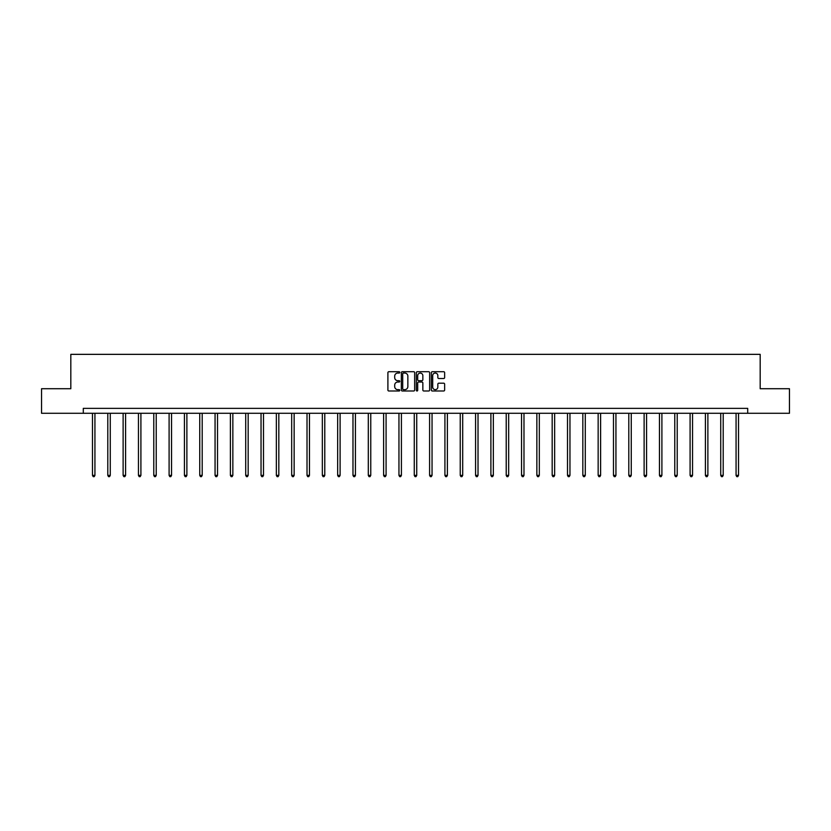<?xml version="1.0" encoding="UTF-8"?>
<svg xmlns="http://www.w3.org/2000/svg" width="831" height="831" viewBox="0 0 831 831"><rect width="100%" height="100%" fill="white"/><g stroke="black" fill="none" stroke-linecap="round" stroke-linejoin="round"><path stroke-width="1.25" d="M399.784 372.392A0.675 0.675 0 0 0 399.109 371.717L388.866 371.717A0.966 0.966 0 0 0 387.9 372.683L387.9 390.03A0.966 0.966 0 0 0 388.866 390.996L399.109 390.996A0.675 0.675 0 0 0 399.784 390.321A0.675 0.675 0 0 0 399.109 389.646L397.779 389.646A3.085 3.085 0 0 1 394.694 386.56L394.694 385.117A3.085 3.085 0 0 1 397.779 382.031L399.109 382.031A0.675 0.675 0 0 0 399.784 381.356A0.675 0.675 0 0 0 399.109 380.681L397.779 380.681A3.085 3.085 0 0 1 394.694 377.596L394.694 376.152A3.085 3.085 0 0 1 397.779 373.067L399.109 373.067A0.675 0.675 0 0 0 399.784 372.392M443.681 378.51A0.966 0.966 0 0 0 444.637 377.544L444.637 372.683A0.966 0.966 0 0 0 443.681 371.717L432.297 371.717A0.966 0.966 0 0 0 431.341 372.683L431.341 390.03A0.966 0.966 0 0 0 432.297 390.996L443.681 390.996A0.966 0.966 0 0 0 444.637 390.03L444.637 384.151A0.966 0.966 0 0 0 443.681 383.184L438.81 383.184A0.966 0.966 0 0 0 437.844 384.151L437.844 387.069A2.576 2.576 0 0 1 435.267 389.646A2.576 2.576 0 0 1 432.691 387.069L432.691 375.643A2.576 2.576 0 0 1 435.267 373.067A2.576 2.576 0 0 1 437.844 375.643L437.844 377.544A0.966 0.966 0 0 0 438.81 378.51L443.681 378.51M83.297 413.277L41.55 413.277L41.55 388.721L70.822 388.721L70.822 354.349L760.178 354.349L760.178 388.721L789.45 388.721L789.45 413.277L747.703 413.277L747.703 408.364L83.297 408.364L83.297 413.277L747.703 413.277M414.659 372.683A0.966 0.966 0 0 0 413.693 371.717L402.318 371.717A0.966 0.966 0 0 0 401.352 372.683L401.352 390.03A0.966 0.966 0 0 0 402.318 390.996L413.693 390.996A0.966 0.966 0 0 0 414.659 390.03L414.659 372.683M417.307 371.717L428.682 371.717A0.966 0.966 0 0 1 429.648 372.683L429.648 390.03A0.966 0.966 0 0 1 428.682 390.996L423.82 390.996A0.966 0.966 0 0 1 422.854 390.03L422.854 382.998A0.966 0.966 0 0 0 421.888 382.031L418.658 382.031A0.966 0.966 0 0 0 417.692 382.998L417.692 390.321A0.675 0.675 0 0 1 417.017 390.996A0.675 0.675 0 0 1 416.341 390.321L416.341 372.683A0.966 0.966 0 0 1 417.307 371.717M403.378 373.067A0.675 0.675 0 0 0 402.703 373.742L402.703 388.97A0.675 0.675 0 0 0 403.378 389.646L404.77 389.646A3.085 3.085 0 0 0 407.855 386.56L407.855 376.152A3.085 3.085 0 0 0 404.77 373.067L403.378 373.067M422.854 375.695A2.576 2.576 0 0 0 420.268 373.109A2.576 2.576 0 0 0 417.692 375.695L417.692 379.715A0.966 0.966 0 0 0 418.658 380.681L421.888 380.681A0.966 0.966 0 0 0 422.854 379.715L422.854 375.695M92.48 413.277L92.48 475.384L94.931 475.384L94.931 413.277M94.931 475.384L94.204 476.651L93.217 476.651L92.48 475.384M107.801 413.277L107.801 475.384L110.263 475.384L110.263 413.277M110.263 475.384L109.526 476.651L108.539 476.651L107.801 475.384M123.123 413.277L123.123 475.384L125.585 475.384L125.585 413.277M125.585 475.384L124.847 476.651L123.861 476.651L123.123 475.384M138.455 413.277L138.455 475.384L140.906 475.384L140.906 413.277M140.906 475.384L140.169 476.651L139.192 476.651L138.455 475.384M153.777 413.277L153.777 475.384L156.228 475.384L156.228 413.277M156.228 475.384L155.49 476.651L154.514 476.651L153.777 475.384M169.098 413.277L169.098 475.384L171.55 475.384L171.55 413.277M171.55 475.384L170.812 476.651L169.836 476.651L169.098 475.384M184.42 413.277L184.42 475.384L186.882 475.384L186.882 413.277M186.882 475.384L186.144 476.651L185.157 476.651L184.42 475.384M199.741 413.277L199.741 475.384L202.203 475.384L202.203 413.277M202.203 475.384L201.466 476.651L200.479 476.651L199.741 475.384M215.063 413.277L215.063 475.384L217.525 475.384L217.525 413.277M217.525 475.384L216.787 476.651L215.8 476.651L215.063 475.384M230.395 413.277L230.395 475.384L232.846 475.384L232.846 413.277M232.846 475.384L232.109 476.651L231.132 476.651L230.395 475.384M245.716 413.277L245.716 475.384L248.168 475.384L248.168 413.277M248.168 475.384L247.43 476.651L246.454 476.651L245.716 475.384M261.038 413.277L261.038 475.384L263.489 475.384L263.489 413.277M263.489 475.384L262.762 476.651L261.775 476.651L261.038 475.384M276.359 413.277L276.359 475.384L278.821 475.384L278.821 413.277M278.821 475.384L278.084 476.651L277.097 476.651L276.359 475.384M291.681 413.277L291.681 475.384L294.143 475.384L294.143 413.277M294.143 475.384L293.405 476.651L292.419 476.651L291.681 475.384M307.013 413.277L307.013 475.384L309.464 475.384L309.464 413.277M309.464 475.384L308.727 476.651L307.74 476.651L307.013 475.384M322.335 413.277L322.335 475.384L324.786 475.384L324.786 413.277M324.786 475.384L324.048 476.651L323.072 476.651L322.335 475.384M337.656 413.277L337.656 475.384L340.108 475.384L340.108 413.277M340.108 475.384L339.37 476.651L338.394 476.651L337.656 475.384M352.978 413.277L352.978 475.384L355.429 475.384L355.429 413.277M355.429 475.384L354.702 476.651L353.715 476.651L352.978 475.384M368.299 413.277L368.299 475.384L370.761 475.384L370.761 413.277M370.761 475.384L370.024 476.651L369.037 476.651L368.299 475.384M383.621 413.277L383.621 475.384L386.083 475.384L386.083 413.277M386.083 475.384L385.345 476.651L384.358 476.651L383.621 475.384M398.953 413.277L398.953 475.384L401.404 475.384L401.404 413.277M401.404 475.384L400.667 476.651L399.69 476.651L398.953 475.384M414.274 413.277L414.274 475.384L416.726 475.384L416.726 413.277M416.726 475.384L415.988 476.651L415.012 476.651L414.274 475.384M429.596 413.277L429.596 475.384L432.047 475.384L432.047 413.277M432.047 475.384L431.31 476.651L430.333 476.651L429.596 475.384M444.917 413.277L444.917 475.384L447.379 475.384L447.379 413.277M447.379 475.384L446.642 476.651L445.655 476.651L444.917 475.384M460.239 413.277L460.239 475.384L462.701 475.384L462.701 413.277M462.701 475.384L461.963 476.651L460.976 476.651L460.239 475.384M475.571 413.277L475.571 475.384L478.022 475.384L478.022 413.277M478.022 475.384L477.285 476.651L476.298 476.651L475.571 475.384M490.892 413.277L490.892 475.384L493.344 475.384L493.344 413.277M493.344 475.384L492.606 476.651L491.63 476.651L490.892 475.384M506.214 413.277L506.214 475.384L508.665 475.384L508.665 413.277M508.665 475.384L507.928 476.651L506.952 476.651L506.214 475.384M521.536 413.277L521.536 475.384L523.987 475.384L523.987 413.277M523.987 475.384L523.26 476.651L522.273 476.651L521.536 475.384M536.857 413.277L536.857 475.384L539.319 475.384L539.319 413.277M539.319 475.384L538.581 476.651L537.595 476.651L536.857 475.384M552.179 413.277L552.179 475.384L554.641 475.384L554.641 413.277M554.641 475.384L553.903 476.651L552.916 476.651L552.179 475.384M567.511 413.277L567.511 475.384L569.962 475.384L569.962 413.277M569.962 475.384L569.225 476.651L568.238 476.651L567.511 475.384M582.832 413.277L582.832 475.384L585.284 475.384L585.284 413.277M585.284 475.384L584.546 476.651L583.57 476.651L582.832 475.384M598.154 413.277L598.154 475.384L600.605 475.384L600.605 413.277M600.605 475.384L599.868 476.651L598.891 476.651L598.154 475.384M613.475 413.277L613.475 475.384L615.937 475.384L615.937 413.277M615.937 475.384L615.2 476.651L614.213 476.651L613.475 475.384M628.797 413.277L628.797 475.384L631.259 475.384L631.259 413.277M631.259 475.384L630.521 476.651L629.534 476.651L628.797 475.384M644.118 413.277L644.118 475.384L646.58 475.384L646.58 413.277M646.58 475.384L645.843 476.651L644.856 476.651L644.118 475.384M659.45 413.277L659.45 475.384L661.902 475.384L661.902 413.277M661.902 475.384L661.164 476.651L660.188 476.651L659.45 475.384M674.772 413.277L674.772 475.384L677.223 475.384L677.223 413.277M677.223 475.384L676.486 476.651L675.51 476.651L674.772 475.384M690.094 413.277L690.094 475.384L692.545 475.384L692.545 413.277M692.545 475.384L691.808 476.651L690.831 476.651L690.094 475.384M705.415 413.277L705.415 475.384L707.877 475.384L707.877 413.277M707.877 475.384L707.139 476.651L706.153 476.651L705.415 475.384M720.737 413.277L720.737 475.384L723.199 475.384L723.199 413.277M723.199 475.384L722.461 476.651L721.474 476.651L720.737 475.384M736.069 413.277L736.069 475.384L738.52 475.384L738.52 413.277M738.52 475.384L737.783 476.651L736.796 476.651L736.069 475.384"/></g></svg>
